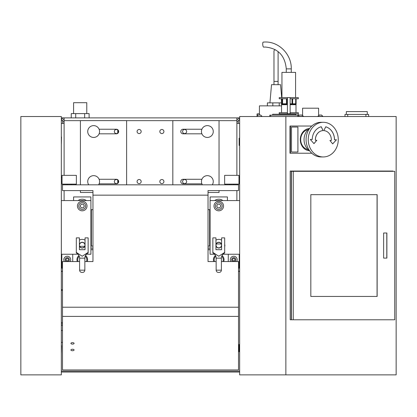 <?xml version="1.0" encoding="UTF-8"?>
<svg xmlns="http://www.w3.org/2000/svg" width="417" height="417" viewBox="0 0 417 417"><rect width="100%" height="100%" fill="white"/><g stroke="black" fill="none" stroke-linecap="round" stroke-linejoin="round"><path stroke-width="0.63" d="M61.33 372.047L61.33 117.886M61.351 271.41L62.487 271.41M238.508 271.41L239.65 271.41M61.351 371.114L239.65 371.114M182.568 131.527A2.049 2.049 0 0 1 185.638 129.755A2.049 2.049 0 0 1 185.638 133.299A2.049 2.049 0 0 1 182.568 131.527M182.568 181.562A2.049 2.049 0 0 1 185.638 179.79A2.049 2.049 0 0 1 185.638 183.334A2.049 2.049 0 0 1 182.568 181.562M159.826 131.527A2.049 2.049 0 0 1 162.896 129.755A2.049 2.049 0 0 1 162.896 133.299A2.049 2.049 0 0 1 159.826 131.527M159.826 181.562A2.049 2.049 0 0 1 162.896 179.79A2.049 2.049 0 0 1 162.896 183.334A2.049 2.049 0 0 1 159.826 181.562M137.084 131.527A2.049 2.049 0 0 1 140.154 129.755A2.049 2.049 0 0 1 140.154 133.299A2.049 2.049 0 0 1 137.084 131.527M137.084 181.562A2.049 2.049 0 0 1 140.154 179.79A2.049 2.049 0 0 1 140.154 183.334A2.049 2.049 0 0 1 137.084 181.562M114.341 131.527A2.049 2.049 0 0 1 117.412 129.755A2.049 2.049 0 0 1 117.412 133.299A2.049 2.049 0 0 1 114.341 131.527M114.341 181.562A2.049 2.049 0 0 1 117.412 179.79A2.049 2.049 0 0 1 117.412 183.334A2.049 2.049 0 0 1 114.341 181.562M61.351 117.886L236.882 117.886A2.763 2.763 0 0 1 239.65 120.649L238.263 120.649L238.263 123.411M236.882 119.267A1.381 1.381 0 0 1 238.263 120.649M236.882 175.354L236.882 117.886L239.65 117.886M239.65 119.267L239.28 119.267M236.882 123.411L239.65 123.411M64.114 119.267A1.381 1.381 0 0 0 62.732 120.649L61.351 120.649A2.763 2.763 0 0 1 64.114 117.886L64.114 123.411L61.351 123.411M61.721 119.267L61.351 119.267M90.916 214.307L91.37 214.307M209.631 214.307L210.085 214.307M62.732 123.411L62.732 120.649M61.351 372.047L239.65 372.047M214.604 254.245L210.085 254.245L210.085 200.572L239.65 200.572M239.65 254.245L222.939 254.245M73.59 200.572L73.59 196.933L90.87 196.933L90.87 200.572M78.135 200.572A6.823 6.823 0 0 1 86.324 200.572A6.823 6.823 0 0 0 78.135 200.572M210.132 200.572L210.132 196.933L227.411 196.933L227.411 200.572M214.677 200.572A6.823 6.823 0 0 1 222.866 200.572A6.823 6.823 0 0 0 214.677 200.572M239.65 119.34L239.316 119.34M237.33 119.34L236.882 119.34M64.114 119.34L63.671 119.34M61.68 119.34L61.351 119.34M221.234 243.971L216.308 243.971M218.769 242.418A2.731 2.731 0 0 1 221.135 246.51A2.731 2.731 0 0 1 216.407 246.51A2.731 2.731 0 0 1 218.769 242.418M79.767 246.322L84.693 246.322M82.227 247.875A2.731 2.731 0 0 1 79.866 243.783A2.731 2.731 0 0 1 84.594 243.783A2.731 2.731 0 0 1 82.227 247.875M99.095 179.268L116.39 179.268A2.294 2.294 0 0 1 118.678 181.614A2.294 2.294 0 0 1 116.28 183.85L99.095 183.85M99.095 129.239L116.39 129.239A2.294 2.294 0 0 1 118.678 131.584A2.294 2.294 0 0 1 116.28 133.821L99.095 133.821M92.965 192.477L80.408 192.477L80.408 190.6M80.408 184.825L80.408 120.612L126.622 120.612L126.622 184.825M201.906 133.821L183.068 133.821A2.294 2.294 0 0 1 180.775 131.475A2.294 2.294 0 0 1 183.172 129.239L201.906 129.239M201.906 183.85L183.068 183.85A2.294 2.294 0 0 1 180.775 181.51A2.294 2.294 0 0 1 183.172 179.274L201.906 179.268M172.831 184.825L172.831 120.612L219.045 120.612L219.045 184.825M219.045 190.6L219.045 192.477L208.036 192.477M78.062 254.245L61.351 254.245L61.351 200.572L90.916 200.572L90.916 254.245L86.397 254.245M92.965 209.668L91.37 209.668L91.37 246.056L92.965 246.056M208.036 246.056L209.631 246.056L209.631 209.668L208.036 209.668M82.227 272.437L82.582 272.437L82.227 272.437M81.878 272.437C80.502 272.301 79.741 271.54 79.605 270.164L84.854 270.164L84.854 258.154C84.948 255.793 86.048 254.062 88.143 252.968M88.143 252.426L82.227 256.231L76.316 252.426M76.316 252.697L76.316 237.867L79.407 237.867L79.407 249.694L85.047 249.694L85.047 237.867L88.143 237.867L88.143 252.697M218.769 272.437L219.123 272.437L218.769 272.437M218.419 272.437C217.043 272.301 216.282 271.54 216.147 270.164L221.396 270.164L221.396 258.154C221.49 255.793 222.589 254.062 224.685 252.968M224.685 252.426L218.769 256.231L212.858 252.426M212.858 252.697L212.858 237.867L215.949 237.867L215.949 249.694L221.589 249.694L221.589 237.867L224.685 237.867L224.685 252.697M62.487 325.349L61.351 325.349M61.351 342.367L62.487 342.367M62.487 330.483L61.351 330.483M117.75 183.084L117.75 180.035M117.75 133.054L117.75 130.005M62.034 184.132L76.363 184.132L76.363 175.354L62.034 175.354L62.034 184.132M224.638 175.354L224.638 184.132L238.967 184.132L238.967 175.354L224.638 175.354M224.909 246.014L224.685 244.008M239.149 138.168L239.149 145.45L239.421 145.45L239.421 138.168L239.149 138.168M239.149 344.484L239.149 351.76L239.421 351.76L239.421 344.484L239.149 344.484M61.351 144.266L61.534 136.99L61.263 136.99M99.548 131.214A5.911 5.911 0 0 1 90.969 136.802A5.911 5.911 0 0 1 90.421 126.575A5.911 5.911 0 0 1 99.548 131.214M202.422 184.825A5.911 5.911 0 0 1 205.649 175.901A5.911 5.911 0 0 1 212.284 184.825M88.717 184.825A5.911 5.911 0 0 1 91.943 175.901A5.911 5.911 0 0 1 98.579 184.825M213.269 131.527A5.911 5.911 0 0 1 204.398 136.651A5.911 5.911 0 0 1 204.398 126.408A5.911 5.911 0 0 1 213.269 131.527M209.631 240.369L210.085 240.369M84.886 246.285A2.888 2.888 0 0 1 79.574 246.285M79.574 244.008A2.888 2.888 0 0 1 84.886 244.008M85.047 240.103A5.775 5.775 0 0 0 79.407 240.103M221.427 246.285A2.888 2.888 0 0 1 216.115 246.285M216.115 244.008A2.888 2.888 0 0 1 221.427 244.008M215.949 240.103A5.775 5.775 0 0 1 221.589 240.103M61.351 352.944L61.534 345.667L61.263 345.667M20.85 374.867L61.33 374.867L61.33 116.52L20.85 116.52L20.85 374.867M73.59 113.606L73.59 102.691L86.778 102.691L86.778 113.606M84.646 117.886L84.646 113.606L89.113 113.606L89.113 117.886M84.646 113.606L75.717 113.606L75.717 117.886M75.717 113.606L71.255 113.606L71.255 117.886M74.09 349.983A1.59 0.73 -0 0 1 72.495 350.713A1.59 0.73 -0 0 1 70.906 349.983A1.59 0.73 -0 0 1 72.495 349.253A1.59 0.73 -0 0 1 74.09 349.983M74.09 343.384A1.59 0.73 -0 0 1 72.495 344.108A1.59 0.73 -0 0 1 70.906 343.384A1.59 0.73 -0 0 1 72.495 342.654A1.59 0.73 -0 0 1 74.09 343.384M216.147 261.553L208.036 261.553L208.036 190.6L238.508 190.6L238.508 184.825L62.487 184.825L62.487 190.6L92.965 190.6L92.965 261.553L84.854 261.553M79.605 261.553L62.487 261.553L62.487 369.942L238.508 369.942L238.508 316.394L62.487 316.394M238.508 316.394L238.508 261.553L221.396 261.553M84.333 206.029L83.28 207.848L81.179 207.848L80.127 206.029L81.179 204.21L83.28 204.21L84.333 206.029M87.007 206.029A4.775 4.775 0 0 0 79.84 201.896A4.775 4.775 0 0 0 79.84 210.168A4.775 4.775 0 0 0 87.007 206.029M220.869 206.029L219.822 207.848L217.721 207.848L216.668 206.029L217.721 204.21L219.822 204.21L220.869 206.029M223.548 206.029A4.775 4.775 0 0 0 216.381 201.896A4.775 4.775 0 0 0 216.381 210.168A4.775 4.775 0 0 0 223.548 206.029M308.142 149.646A10.144 8.783 -90 0 1 300.709 139.627A10.144 8.783 -90 0 1 308.142 129.604M285.859 116.52L239.65 116.52L239.65 374.867L396.15 374.867L396.15 116.52L285.859 116.52L285.859 374.867M383.635 258.102L386.788 258.102L386.788 233.009L383.635 233.009L386.877 233.009L386.877 258.102L383.635 258.102L383.635 233.009M310.821 296.451L377.062 296.451L377.062 194.661L310.821 194.661L377.15 194.661L377.15 296.451L310.821 296.451L310.821 194.661M293.25 171.33L394.722 171.33L394.722 319.787L293.25 319.787L293.25 171.33L291.431 171.33L291.431 319.787L293.25 319.787M291.488 152.012L297.905 152.012L297.905 127.06L291.488 127.06L297.926 127.06L297.926 152.012L291.488 152.012L291.488 127.06M309.497 150.756A11.144 9.648 -90 0 1 300.297 139.627A11.144 9.648 -90 0 1 309.497 128.493M311.786 153.227L290.435 153.227L290.435 126.028L311.786 126.028M290.435 126.028L289.977 126.028L289.977 153.227L290.435 153.227M315.419 140.263L316.831 140.284L313.97 143.63L310.3 139.445L312.239 139.471A13.287 11.509 -90 0 1 321.241 126.737L323.123 130.589A9.195 7.959 90 0 0 315.419 140.263L316.79 140.284L313.949 143.604M323.123 130.589L323.076 130.589A9.195 7.959 90 0 0 315.372 140.263M321.199 126.747L323.076 130.589M312.239 139.471L310.3 139.445M323.811 130.599L325.771 126.799A13.287 11.509 -90 0 1 334.507 139.784L336.441 139.81L332.688 143.891L329.894 140.466L331.307 140.482A9.195 7.959 90 0 0 323.811 130.599M331.307 140.482L329.894 140.466M336.441 139.81L332.667 143.865M334.507 139.784L336.399 139.81M325.766 126.81A13.287 11.509 -90 0 1 334.46 139.784M308.09 129.656A10.008 8.663 90 0 0 307.642 129.713M307.642 149.541A10.008 8.663 90 0 0 308.09 149.599M309.669 128.379A12.995 11.254 90 0 0 309.669 150.871M323.253 122.296L321.085 122.296A17.332 15.007 90 0 0 306.078 139.523A17.332 15.007 90 0 0 320.902 156.954A17.332 15.007 90 0 0 321.085 156.954L323.253 156.954A17.332 15.007 -90 0 1 323.071 156.954A17.332 15.007 -90 0 1 308.246 139.523A17.332 15.007 -90 0 1 323.253 122.296A17.332 15.007 -90 0 1 338.26 139.627A17.332 15.007 -90 0 1 323.253 156.954M259.426 113.789L257.847 113.789L257.065 114.336L257.065 115.613M298.661 116.52L298.661 115.155L269.778 115.155L269.778 116.52L269.778 115.155M295.773 115.155L295.773 114.248L272.671 114.248L272.671 115.155M257.758 113.93L257.065 113.93L257.617 114.107M367.273 114.425L367.273 111.605L346.35 111.605L346.35 114.425M368.638 116.52L368.638 114.425L344.989 114.425L344.989 116.52M321.199 115.019L318.609 115.097L318.609 108.196L302.596 108.196L302.596 115.097L300.005 115.019M281.548 105.866L259.426 105.866L259.426 115.019M275.46 49.769A2.064 1.23 180 0 0 273.974 50.947L273.974 84.682M281.683 97.604L280.552 84.682L271.519 84.682L269.924 102.874M281.423 102.874L267.37 102.874L267.37 105.866M279.239 105.866L279.239 102.874M272.827 105.866L272.827 102.874M260.328 115.019L258.509 115.019M317.697 116.52L319.38 115.019M301.825 115.019L303.508 116.385L298.661 116.385M291.431 319.787L290.19 319.787L290.19 171.053L392.903 171.053L392.903 171.33M291.274 319.787L291.274 171.053M295.992 112.653L295.992 104.693L290.133 104.693M287.407 104.693L281.548 104.693L281.548 112.653M287.407 112.653L279.197 112.653L279.218 114.248M279.218 113.789L288.767 113.789L288.767 114.248M288.767 113.789L298.322 113.789L298.322 115.155M290.133 112.653L298.343 112.653L298.322 113.789M287.407 113.747L290.133 113.747L290.133 97.604L287.407 97.604L287.407 113.747M290.133 103.791L292.02 103.791M292.666 103.791L295.674 103.791M287.407 104.203L281.491 104.203L281.491 98.746L281.491 103.791L282.08 103.791M282.59 103.791L286.453 103.791M287.12 103.791L287.407 103.791M290.133 98.746L298.322 98.746L298.322 97.604L290.133 97.604M287.407 97.604L279.218 97.604L279.218 98.746L287.407 98.746M263.633 47.121A2.502 0.678 85.1 0 0 263.648 47.121L265.353 47.048C278.035 48.315 285.004 55.591 286.271 68.878L291.269 68.878C291.702 53.762 277.816 40.454 263.226 42.133A2.502 0.678 85.1 0 0 262.757 44.655A2.502 0.678 85.1 0 0 263.633 47.121M295.59 97.604L295.59 72.365L281.949 72.365L281.949 97.604M295.856 104.203L290.133 104.203M292.619 98.746L292.619 104.203L292.666 98.746M286.453 104.203L286.453 98.746L286.463 104.203M282.08 98.746L282.257 104.203M282.59 104.203L282.59 98.746M292.02 98.746L292.02 104.203M287.12 104.203L287.12 98.746M295.674 98.746L295.674 104.203M286.177 104.203L286.177 104.693M238.508 271.253L239.65 271.253M210.085 248.146L208.036 248.146M92.965 248.146L90.916 248.146M61.351 271.253L62.487 271.253M61.81 254.245L61.81 268.162L62.487 268.162M238.508 268.162L239.191 268.162L239.191 254.245M222.032 255.532A5.322 5.322 0 0 1 223.715 261.553M213.739 261.553A5.322 5.322 0 0 1 215.485 255.48M85.516 255.48A5.322 5.322 0 0 1 87.262 261.553M77.286 261.553A5.322 5.322 0 0 1 78.969 255.532M72.725 261.553L72.725 254.245M90.916 249.694L92.965 249.694M208.036 249.694L210.085 249.694M228.276 254.245L228.276 261.553M235.047 259.702L234.39 260.839L233.077 260.839L232.42 259.702L233.077 258.566L234.39 258.566L235.047 259.702M236.653 261.553A3.456 3.456 0 0 0 232.769 256.382A3.456 3.456 0 0 0 230.815 261.553M68.581 259.702L67.924 260.839L66.611 260.839L65.954 259.702L66.611 258.566L67.924 258.566L68.581 259.702M70.181 261.553A3.456 3.456 0 0 0 66.303 256.382A3.456 3.456 0 0 0 64.348 261.553M85.193 256.21A4.551 4.551 0 0 1 86.428 261.553M78.12 261.553A4.551 4.551 0 0 1 79.287 256.273M221.714 256.273A4.551 4.551 0 0 1 222.876 261.553M214.573 261.553A4.551 4.551 0 0 1 215.808 256.21M236.882 200.572L236.882 190.6M236.882 120.649L219.045 120.649M172.831 120.649L126.622 120.649M80.408 120.649L64.114 120.649M64.114 123.411L64.114 175.354M64.114 190.6L64.114 200.572M61.351 290.31L62.487 290.31M61.351 323.858L62.487 323.858M62.487 322.523L61.351 322.523M79.605 270.164L79.605 258.154L84.854 258.154M216.147 270.164L216.147 258.154L221.396 258.154M238.508 307.214L62.487 307.214M208.036 195.151L92.965 195.151M85.641 206.029A3.409 3.409 0 0 1 80.523 208.985A3.409 3.409 0 0 1 80.523 203.079A3.409 3.409 0 0 1 85.641 206.029M222.183 206.029A3.409 3.409 0 0 1 217.064 208.985A3.409 3.409 0 0 1 217.064 203.079A3.409 3.409 0 0 1 222.183 206.029M257.226 114.336L257.226 115.415M297.754 115.155L297.754 116.52M270.69 116.52L270.69 115.155M365.907 114.425L365.907 116.52M347.715 116.52L347.715 114.425M278.097 51.567L278.097 81.404L273.974 81.404M256.825 116.52L262.012 116.385L260.646 115.019M317.697 116.385L322.883 116.385L321.517 115.019L322.883 116.52M232.764 261.553A2.09 2.09 0 0 1 234.067 257.638A2.09 2.09 0 0 1 234.703 261.553M66.298 261.553A2.09 2.09 0 0 1 67.601 257.638A2.09 2.09 0 0 1 68.237 261.553M236.882 121.696L238.263 121.696M62.732 121.696L64.114 121.696M209.631 218.769L210.085 218.769M91.37 243.325L90.916 243.325M62.487 289.747L61.351 289.747M210.085 221.495L209.631 221.495M210.085 234.229L209.631 234.229M91.37 221.495L90.916 221.495M91.37 234.229L90.916 234.229M84.854 270.164C84.719 271.54 83.958 272.301 82.582 272.437M79.605 258.154C79.511 255.793 78.412 254.062 76.316 252.968M221.396 270.164C221.26 271.54 220.499 272.301 219.123 272.437M216.147 258.154C216.053 255.793 214.953 254.062 212.858 252.968M62.633 184.132L62.633 184.825M67.257 184.132L67.257 184.825M71.276 184.132L71.276 184.825M75.899 184.132L75.899 184.825M62.034 177.512L61.351 177.512M62.034 181.968L61.351 181.968M233.744 184.132L233.744 184.825M238.368 184.132L238.368 184.825M225.102 184.132L225.102 184.825M229.725 184.132L229.725 184.825M238.967 181.968L239.65 181.968M238.967 177.512L239.65 177.512M79.407 246.285L79.751 246.285M84.708 246.285L85.047 246.285M79.407 244.008L79.751 244.008M84.708 244.008L85.047 244.008M221.589 244.008L221.25 244.008M216.287 244.008L215.949 244.008M221.589 246.285L221.25 246.285M216.287 246.285L215.949 246.285M278.097 84.682L278.097 81.404M256.825 116.385L258.191 115.019L256.825 116.385M298.661 115.483L299.687 115.019L298.661 115.483M291.269 72.365L291.269 68.878M286.271 72.365L286.271 68.878M281.423 104.203L281.423 98.746M296.112 104.203L296.112 98.746M283.836 104.203L283.836 104.693M293.704 104.203L293.704 104.693"/></g></svg>
